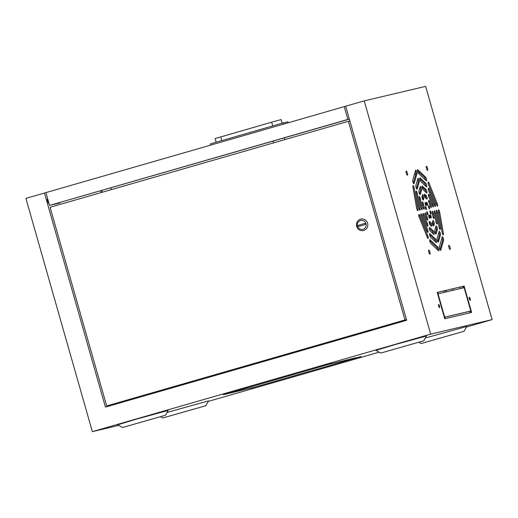 <?xml version="1.0" encoding="UTF-8"?>
<svg xmlns="http://www.w3.org/2000/svg" width="518" height="518" viewBox="0 0 518 518"><rect width="100%" height="100%" fill="white"/><g stroke="black" fill="none" stroke-linecap="round" stroke-linejoin="round"><path stroke-width="0.78" d="M131.06 399.715L130.892 399.119M148.213 394.768L148.044 394.172M131.442 399.605L131.268 399.009M92.346 431.636L25.9 198.381L44.451 193.033L105.432 407.096L406.656 320.286L345.681 106.216L364.232 100.874L430.678 334.123L92.346 431.636L118.706 425.407M444.735 318.758L445.124 318.667L437.619 292.333L437.237 292.424L444.735 318.758M437.244 292.443L437.619 292.333M463.532 286.214L463.96 287.717L438.241 293.797L437.814 292.288L463.532 286.214L462.516 286.506L462.93 287.963M471.225 312.503L471.613 312.412L464.109 286.078L463.727 286.169L471.225 312.503M463.727 286.189L464.109 286.078M444.897 317.171L469.586 311.337L470.001 312.794M462.516 286.506L437.827 292.34M426.605 168.939A2.15 0.544 73.9 0 0 426.359 168.085M406.449 173.698A2.15 0.544 73.9 0 0 406.203 172.844M428.956 252.7A2.15 0.544 73.9 0 0 428.71 251.845M449.112 247.941A2.15 0.544 73.9 0 0 448.866 247.086M425.764 186.215A1.955 0.492 73.9 0 0 424.76 183.553L419.813 178.852M425.589 180.109A1.955 0.492 73.9 0 0 424.592 177.447L417.489 170.707M425.932 192.32A1.955 0.492 73.9 0 0 424.935 189.659L422.131 186.998M426.107 198.426A1.955 0.492 73.9 0 0 425.103 195.765L424.449 195.144M429.921 205.199A1.955 0.492 73.9 0 0 429.888 205.109L429.034 202.985M434.078 204.221A1.955 0.492 73.9 0 0 434.039 204.131L428.69 190.773M431.999 204.714A1.955 0.492 73.9 0 0 431.96 204.616L428.865 196.879M416.725 208.566L413.202 188.435A1.955 0.492 73.9 0 0 413.124 188.053M418.797 208.074L416.31 193.849A1.955 0.492 73.9 0 0 416.232 193.467M422.643 199.275L422.882 198.465A1.955 0.492 73.9 0 0 422.3 195.623M413.319 183.035L415.922 174.029A1.955 0.492 73.9 0 0 415.339 171.186M419.535 193.861L420.558 190.32A1.955 0.492 73.9 0 0 419.975 187.477M416.427 188.448L418.24 182.174A1.955 0.492 73.9 0 0 417.657 179.332M439.976 249.598L442.579 240.592A1.955 0.492 73.9 0 0 441.996 237.749M435.334 233.307L436.363 229.765A1.955 0.492 73.9 0 0 435.78 226.923M437.658 241.453L439.471 235.178A1.955 0.492 73.9 0 0 438.888 232.336M435.502 241.932A1.955 0.492 73.9 0 0 434.505 239.271L429.551 234.576M437.827 250.077A1.955 0.492 73.9 0 0 436.823 247.416L429.726 240.682M433.184 233.786A1.955 0.492 73.9 0 0 432.187 231.125L429.383 228.47M430.866 225.641A1.955 0.492 73.9 0 0 429.862 222.986L429.208 222.364M420.875 207.582L419.425 199.262A1.955 0.492 73.9 0 0 419.34 198.88M422.953 207.096L422.533 204.675A1.955 0.492 73.9 0 0 422.455 204.293M426.793 236.117A1.955 0.492 73.9 0 0 426.761 236.027L419.159 217.055M426.45 223.905A1.955 0.492 73.9 0 0 426.418 223.815L423.316 216.071M426.625 230.011A1.955 0.492 73.9 0 0 426.586 229.921L421.238 216.563M426.282 217.8A1.955 0.492 73.9 0 0 426.243 217.709L425.395 215.585M439.083 227.318L436.596 213.092A1.955 0.492 73.9 0 0 436.519 212.71M442.191 232.731L438.675 212.6A1.955 0.492 73.9 0 0 438.591 212.218M435.975 221.905L434.518 213.584A1.955 0.492 73.9 0 0 434.44 213.202M432.86 216.492L432.439 214.076A1.955 0.492 73.9 0 0 432.362 213.694L432.362 213.701M436.156 203.729A1.955 0.492 73.9 0 0 436.117 203.639L428.522 184.667M433.016 225.168L433.249 224.359A1.955 0.492 73.9 0 0 432.666 221.516M332.394 363.299L223.258 394.755L332.394 363.299M224.411 394.483L254.532 387.179L224.411 394.483M356.397 357.821L329.908 364.076L356.345 357.647M251.088 388.183L361.188 356.501L251.088 388.183M205.821 405.724L162.781 417.981L205.821 405.724L208.508 400.893L167.074 412.438M165.514 415.242L168.201 410.411L136.467 419.133L117.638 424.812L122.475 427.505L165.514 415.242L122.475 427.505M423.808 340.799L426.502 335.968L394.768 344.69L375.938 350.369L380.769 353.062L423.808 340.799L380.769 353.062M464.115 331.28L421.076 343.544L464.115 331.28L466.809 326.45L425.369 338.001M430.678 334.123L492.1 319.619L466.504 327M379.163 352.169L208.204 401.437M445.312 318.622L471.037 312.548L470.603 311.046L444.884 317.12L445.312 318.622M469.373 298.886A1.645 0.414 73.9 0 0 470.234 300.369A1.645 0.414 73.9 0 0 470.176 298.679A1.645 0.414 73.9 0 0 469.321 297.215A1.645 0.414 73.9 0 0 469.373 298.886M438.662 306.138A1.645 0.414 73.9 0 0 439.523 307.627A1.645 0.414 73.9 0 0 439.465 305.931A1.645 0.414 73.9 0 0 438.61 304.467A1.645 0.414 73.9 0 0 438.662 306.138M426.463 168.486A2.15 0.544 73.9 0 0 427.59 170.428A2.15 0.544 73.9 0 0 427.512 168.214A2.15 0.544 73.9 0 0 426.398 166.297A2.15 0.544 73.9 0 0 426.463 168.486M406.306 173.245A2.15 0.544 73.9 0 0 407.433 175.188A2.15 0.544 73.9 0 0 407.355 172.973A2.15 0.544 73.9 0 0 406.241 171.057A2.15 0.544 73.9 0 0 406.306 173.245M428.813 252.253A2.15 0.544 73.9 0 0 429.94 254.196A2.15 0.544 73.9 0 0 429.862 251.981A2.15 0.544 73.9 0 0 428.749 250.058A2.15 0.544 73.9 0 0 428.813 252.253M448.97 247.494A2.15 0.544 73.9 0 0 450.09 249.436A2.15 0.544 73.9 0 0 450.019 247.222A2.15 0.544 73.9 0 0 448.899 245.299A2.15 0.544 73.9 0 0 448.97 247.494M420.189 177.952A1.955 0.492 73.9 0 0 419.956 177.855A1.955 0.492 73.9 0 0 419.93 179.487A1.955 0.492 73.9 0 0 420.81 181.514L426.405 186.823A1.955 0.492 73.9 0 0 426.638 186.92A1.955 0.492 73.9 0 0 426.664 185.282A1.955 0.492 73.9 0 0 425.783 183.255L420.189 177.952L419.813 178.056M417.871 169.807A1.955 0.492 73.9 0 0 417.637 169.71A1.955 0.492 73.9 0 0 417.605 171.341A1.955 0.492 73.9 0 0 418.492 173.368L426.23 180.717A1.955 0.492 73.9 0 0 426.463 180.814A1.955 0.492 73.9 0 0 426.495 179.176A1.955 0.492 73.9 0 0 425.608 177.156L417.871 169.807L417.495 169.917M422.507 186.098A1.955 0.492 73.9 0 0 422.28 185.994A1.955 0.492 73.9 0 0 422.248 187.633A1.955 0.492 73.9 0 0 423.128 189.659L426.573 192.929A1.955 0.492 73.9 0 0 426.806 193.026A1.955 0.492 73.9 0 0 426.838 191.388A1.955 0.492 73.9 0 0 425.951 189.361L422.138 186.202M424.825 194.237A1.955 0.492 73.9 0 0 424.598 194.14A1.955 0.492 73.9 0 0 424.566 195.778A1.955 0.492 73.9 0 0 425.453 197.805L426.748 199.035A1.955 0.492 73.9 0 0 426.974 199.132A1.955 0.492 73.9 0 0 427.007 197.494A1.955 0.492 73.9 0 0 426.126 195.467L424.456 194.347M426.631 203.859A1.645 0.414 73.9 0 0 427.486 205.342A1.645 0.414 73.9 0 0 427.428 203.645A1.645 0.414 73.9 0 0 426.579 202.182A1.645 0.414 73.9 0 0 426.631 203.859M429.545 201.424A1.955 0.492 73.9 0 0 428.768 200.369A1.955 0.492 73.9 0 0 429.072 203.075L430.426 206.468A1.955 0.492 73.9 0 0 431.209 207.517A1.955 0.492 73.9 0 0 430.905 204.817L429.545 201.424L428.671 201.683M429.202 189.212A1.955 0.492 73.9 0 0 428.425 188.163A1.955 0.492 73.9 0 0 428.729 190.864L434.583 205.484A1.955 0.492 73.9 0 0 435.36 206.54A1.955 0.492 73.9 0 0 435.062 203.833L429.202 189.212L428.328 189.471M429.377 195.318A1.955 0.492 73.9 0 0 428.593 194.263A1.955 0.492 73.9 0 0 428.898 196.969L432.504 205.976A1.955 0.492 73.9 0 0 433.288 207.032A1.955 0.492 73.9 0 0 432.983 204.325L429.377 195.318L428.496 195.577M416.64 208.184A1.955 0.492 73.9 0 0 417.832 210.677A1.955 0.492 73.9 0 0 417.942 209.414L414.219 188.144A1.955 0.492 73.9 0 0 413.034 185.651A1.955 0.492 73.9 0 0 412.924 186.914L416.64 208.184M418.719 207.692A1.955 0.492 73.9 0 0 419.91 210.185A1.955 0.492 73.9 0 0 420.02 208.922L417.333 193.557A1.955 0.492 73.9 0 0 416.142 191.064A1.955 0.492 73.9 0 0 416.032 192.327L418.719 207.692M425.401 208.1A1.645 0.414 73.9 0 0 426.262 209.583A1.645 0.414 73.9 0 0 426.204 207.893A1.645 0.414 73.9 0 0 425.349 206.429A1.645 0.414 73.9 0 0 425.401 208.1M422.066 196.432A1.955 0.492 73.9 0 0 422.384 198.614A1.955 0.492 73.9 0 0 423.284 200.006A1.955 0.492 73.9 0 0 423.42 199.819L423.899 198.167A1.955 0.492 73.9 0 0 423.582 195.985A1.955 0.492 73.9 0 0 422.675 194.593A1.955 0.492 73.9 0 0 422.539 194.781L422.066 196.432M425.291 204.17A1.645 0.414 73.9 0 0 426.152 205.659A1.645 0.414 73.9 0 0 426.094 203.962A1.645 0.414 73.9 0 0 425.239 202.499A1.645 0.414 73.9 0 0 425.291 204.17M412.736 180.193A1.955 0.492 73.9 0 0 413.053 182.375A1.955 0.492 73.9 0 0 413.953 183.767A1.955 0.492 73.9 0 0 414.096 183.579L416.938 173.737A1.955 0.492 73.9 0 0 416.621 171.555A1.955 0.492 73.9 0 0 415.721 170.163A1.955 0.492 73.9 0 0 415.578 170.344L412.736 180.193M418.952 191.019A1.955 0.492 73.9 0 0 419.269 193.201A1.955 0.492 73.9 0 0 420.176 194.593A1.955 0.492 73.9 0 0 420.312 194.405L421.581 190.022A1.955 0.492 73.9 0 0 421.263 187.84A1.955 0.492 73.9 0 0 420.357 186.448A1.955 0.492 73.9 0 0 420.221 186.635L418.952 191.019M415.844 185.606A1.955 0.492 73.9 0 0 416.161 187.788A1.955 0.492 73.9 0 0 417.068 189.18A1.955 0.492 73.9 0 0 417.204 188.992L419.256 181.883A1.955 0.492 73.9 0 0 418.939 179.694A1.955 0.492 73.9 0 0 418.039 178.309A1.955 0.492 73.9 0 0 417.903 178.49L415.844 185.606M430.231 216.511A1.645 0.414 73.9 0 0 431.093 217.994A1.645 0.414 73.9 0 0 431.034 216.297A1.645 0.414 73.9 0 0 430.18 214.834A1.645 0.414 73.9 0 0 430.231 216.511M443.596 240.3A1.955 0.492 73.9 0 0 443.279 238.118A1.955 0.492 73.9 0 0 442.378 236.726A1.955 0.492 73.9 0 0 442.242 236.907L439.394 246.756A1.955 0.492 73.9 0 0 439.711 248.938A1.955 0.492 73.9 0 0 440.617 250.33A1.955 0.492 73.9 0 0 440.753 250.142L443.596 240.3L442.579 240.592M437.38 229.474A1.955 0.492 73.9 0 0 437.062 227.292A1.955 0.492 73.9 0 0 436.156 225.9A1.955 0.492 73.9 0 0 436.02 226.088L434.757 230.465A1.955 0.492 73.9 0 0 435.075 232.653A1.955 0.492 73.9 0 0 435.975 234.039A1.955 0.492 73.9 0 0 436.111 233.858L437.38 229.474L436.363 229.765M440.488 234.887A1.955 0.492 73.9 0 0 440.17 232.705A1.955 0.492 73.9 0 0 439.27 231.313A1.955 0.492 73.9 0 0 439.128 231.501L437.075 238.61A1.955 0.492 73.9 0 0 437.393 240.792A1.955 0.492 73.9 0 0 438.293 242.184A1.955 0.492 73.9 0 0 438.435 242.003L440.488 234.887L439.471 235.178M436.143 242.541A1.955 0.492 73.9 0 0 436.376 242.638A1.955 0.492 73.9 0 0 436.409 241.006A1.955 0.492 73.9 0 0 435.521 238.979L429.927 233.67A1.955 0.492 73.9 0 0 429.7 233.573A1.955 0.492 73.9 0 0 429.668 235.211A1.955 0.492 73.9 0 0 430.549 237.231L436.143 242.541M438.468 250.686A1.955 0.492 73.9 0 0 438.694 250.783A1.955 0.492 73.9 0 0 438.727 249.145A1.955 0.492 73.9 0 0 437.846 247.125L430.102 239.776A1.955 0.492 73.9 0 0 429.869 239.679A1.955 0.492 73.9 0 0 429.836 241.317A1.955 0.492 73.9 0 0 430.723 243.337L438.468 250.686M433.825 234.395A1.955 0.492 73.9 0 0 434.058 234.492A1.955 0.492 73.9 0 0 434.084 232.86A1.955 0.492 73.9 0 0 433.203 230.834L429.759 227.564A1.955 0.492 73.9 0 0 429.526 227.467A1.955 0.492 73.9 0 0 429.5 229.105A1.955 0.492 73.9 0 0 430.38 231.125L433.825 234.395M431.507 226.249A1.955 0.492 73.9 0 0 431.734 226.353A1.955 0.492 73.9 0 0 431.766 224.715A1.955 0.492 73.9 0 0 430.885 222.688L429.584 221.458A1.955 0.492 73.9 0 0 429.357 221.361A1.955 0.492 73.9 0 0 429.325 222.999A1.955 0.492 73.9 0 0 430.212 225.019L431.507 226.249M420.797 207.2A1.955 0.492 73.9 0 0 421.989 209.699A1.955 0.492 73.9 0 0 422.092 208.43L420.441 198.97A1.955 0.492 73.9 0 0 419.25 196.471A1.955 0.492 73.9 0 0 419.146 197.74L420.797 207.2M422.876 206.714A1.955 0.492 73.9 0 0 424.067 209.207A1.955 0.492 73.9 0 0 424.171 207.945L423.549 204.377A1.955 0.492 73.9 0 0 422.358 201.884A1.955 0.492 73.9 0 0 422.254 203.147L422.876 206.714M426.897 213.345A1.645 0.414 73.9 0 0 427.751 214.828A1.645 0.414 73.9 0 0 427.7 213.131A1.645 0.414 73.9 0 0 426.845 211.668A1.645 0.414 73.9 0 0 426.897 213.345M427.298 237.38A1.955 0.492 73.9 0 0 428.082 238.435A1.955 0.492 73.9 0 0 427.777 235.735L419.671 215.501A1.955 0.492 73.9 0 0 418.894 214.446A1.955 0.492 73.9 0 0 419.198 217.146L427.298 237.38M426.955 225.168A1.955 0.492 73.9 0 0 427.738 226.224A1.955 0.492 73.9 0 0 427.434 223.523L423.828 214.517A1.955 0.492 73.9 0 0 423.051 213.461A1.955 0.492 73.9 0 0 423.348 216.168L426.955 225.168M427.13 231.274A1.955 0.492 73.9 0 0 427.907 232.329A1.955 0.492 73.9 0 0 427.609 229.629L421.749 215.009A1.955 0.492 73.9 0 0 420.972 213.953A1.955 0.492 73.9 0 0 421.276 216.66L427.13 231.274M426.787 219.062A1.955 0.492 73.9 0 0 427.564 220.118A1.955 0.492 73.9 0 0 427.266 217.418L425.906 214.025A1.955 0.492 73.9 0 0 425.123 212.969A1.955 0.492 73.9 0 0 425.427 215.676L426.787 219.062M428.898 216.828A1.645 0.414 73.9 0 0 429.752 218.311A1.645 0.414 73.9 0 0 429.7 216.615A1.645 0.414 73.9 0 0 428.846 215.151A1.645 0.414 73.9 0 0 428.898 216.828M430.121 212.581A1.645 0.414 73.9 0 0 430.982 214.064A1.645 0.414 73.9 0 0 430.924 212.374A1.645 0.414 73.9 0 0 430.07 210.904A1.645 0.414 73.9 0 0 430.121 212.581M437.613 212.801A1.955 0.492 73.9 0 0 436.421 210.302A1.955 0.492 73.9 0 0 436.318 211.571L439.005 226.936A1.955 0.492 73.9 0 0 440.19 229.429A1.955 0.492 73.9 0 0 440.3 228.166L437.613 212.801L436.596 213.092M439.691 212.309A1.955 0.492 73.9 0 0 438.5 209.816A1.955 0.492 73.9 0 0 438.396 211.079L442.113 232.349A1.955 0.492 73.9 0 0 443.304 234.842A1.955 0.492 73.9 0 0 443.408 233.579L439.691 212.309L438.675 212.6M435.534 213.286A1.955 0.492 73.9 0 0 434.343 210.794A1.955 0.492 73.9 0 0 434.239 212.056L435.891 221.523A1.955 0.492 73.9 0 0 437.082 224.022A1.955 0.492 73.9 0 0 437.192 222.753L435.534 213.286L434.518 213.584M433.456 213.779A1.955 0.492 73.9 0 0 432.265 211.286A1.955 0.492 73.9 0 0 432.161 212.548L432.783 216.11A1.955 0.492 73.9 0 0 433.974 218.609A1.955 0.492 73.9 0 0 434.078 217.34L433.456 213.779L432.439 214.076M428.632 207.342A1.645 0.414 73.9 0 0 429.487 208.825A1.645 0.414 73.9 0 0 429.428 207.129A1.645 0.414 73.9 0 0 428.58 205.665A1.645 0.414 73.9 0 0 428.632 207.342M429.034 183.107A1.955 0.492 73.9 0 0 428.25 182.058A1.955 0.492 73.9 0 0 428.554 184.758L436.661 204.992A1.955 0.492 73.9 0 0 437.438 206.047A1.955 0.492 73.9 0 0 437.14 203.347L429.034 183.107L428.153 183.366M434.272 224.061A1.955 0.492 73.9 0 0 433.954 221.879A1.955 0.492 73.9 0 0 433.048 220.487A1.955 0.492 73.9 0 0 432.912 220.674L432.433 222.326A1.955 0.492 73.9 0 0 432.75 224.508A1.955 0.492 73.9 0 0 433.657 225.9A1.955 0.492 73.9 0 0 433.793 225.712L434.272 224.061L433.249 224.359M364.232 100.874L425.654 86.364L492.1 319.619M44.451 193.033L45.927 192.683M48.983 203.399A2.545 0.641 -106.1 0 1 48.957 203.412A2.545 0.641 -106.1 0 1 47.63 201.114A2.545 0.641 -106.1 0 1 47.546 198.524A2.545 0.641 -106.1 0 1 47.591 198.517M108.502 405.497L108.689 406.164M460.463 288.545L460.049 287.089M161.474 390.948L161.305 390.352M414.374 174.514L415.909 174.074M418.46 173.336L419.839 172.941L418.473 173.349M440.177 248.905L439.743 249.035M443.816 290.922L444.23 292.379M177.48 386.337L177.311 385.742M452.79 290.358L452.376 288.902M445.739 290.469L446.153 291.925M47.345 199.747A2.545 0.641 -106.1 0 1 48.135 202.486M177.745 386.26L177.577 385.664M446.419 291.861L446.004 290.404M414.374 174.534L415.902 174.087M123.944 401.767L123.77 401.172M123.679 401.839L123.511 401.243M394.755 323.07L394.923 323.666M433.462 340.002L453.975 334.142L433.462 340.002M393.156 349.52L413.668 343.661L393.156 349.52M134.855 423.964L155.368 418.104L134.855 423.964M175.162 414.445L195.674 408.579L175.162 414.445M469.586 311.337L470.603 311.046M348.407 121.309L50.091 207.284L106.676 405.931L404.992 319.956L348.407 121.309L349.877 120.959M406.462 319.606L404.992 319.956M406.488 319.69L106.676 405.931M360.534 219.185A5.866 5.679 -103.3 0 0 356.688 226.398A5.866 5.679 -103.3 0 0 363.753 230.471A5.866 5.679 -103.3 0 0 367.599 223.252A5.866 5.679 -103.3 0 0 360.534 219.185M363.008 229.299A4.552 4.409 -103.3 0 0 364.808 221.672A4.552 4.409 -103.3 0 0 357.465 223.782A4.552 4.409 -103.3 0 0 363.008 229.299M358.689 225.188A0.589 0.57 -103.3 0 0 358.301 225.9A0.589 0.57 -103.3 0 0 359.013 226.321L364.834 224.644A0.589 0.57 -103.3 0 0 365.222 223.931A0.589 0.57 -103.3 0 0 364.51 223.511L358.883 225.142A0.589 0.57 -103.3 0 0 359.103 226.295M364.614 223.491L358.883 225.142M101.204 192.554L100.673 190.689M101.69 190.391L102.221 192.262M110.891 187.743L111.422 189.607M210.748 145.105L210.399 143.881L283.158 122.915L287.956 121.782L288.241 122.772M283.158 122.915L283.508 124.139M216.161 142.223L215.119 138.552L271.652 122.183L281.099 119.587L282.129 123.213M349.346 119.082L347.869 119.431L344.224 106.637L45.908 192.612L49.553 205.406L59.149 203.14L60.166 202.842L60.043 202.396M347.869 119.431L49.553 205.406M345.7 106.287L344.224 106.637M349.359 119.134L50.842 205.044L60.166 202.842M433.443 225.816L433.793 225.712M436.117 203.639L437.14 203.347M433.21 217.592L434.078 217.34M436.318 223.005L437.192 222.753M442.54 233.832L443.408 233.579M439.432 228.419L440.3 228.166M426.243 217.709L427.266 217.418M425.025 214.277L425.906 214.025M426.586 229.921L427.609 229.629M420.869 215.261L421.749 215.009M426.418 223.815L427.434 223.523M422.947 214.769L423.828 214.517M426.761 236.027L427.777 235.735M418.797 215.753L419.671 215.501M423.303 208.191L424.171 207.945M422.533 204.675L423.549 204.377M421.225 208.683L422.092 208.43M419.425 199.262L420.441 198.97M429.862 222.986L430.885 222.688M429.215 221.568L429.584 221.458M432.187 231.125L433.203 230.834M429.383 227.674L429.759 227.564M436.823 247.416L437.846 247.125M429.726 239.886L430.102 239.776M434.505 239.271L435.521 238.979M429.558 233.78L429.927 233.67M438.079 242.1L438.435 242.003M435.761 233.955L436.111 233.858M440.404 250.246L440.753 250.142M416.854 189.096L417.204 188.992M418.24 182.174L419.256 181.883M419.962 194.509L420.312 194.405M420.558 190.32L421.581 190.022M413.74 183.683L414.096 183.579M415.922 174.029L416.938 173.737M423.07 199.922L423.42 199.819M422.882 198.465L423.899 198.167M419.146 209.175L420.02 208.922M416.31 193.849L417.333 193.557M417.068 209.667L417.942 209.414M413.202 188.435L414.219 188.144M431.96 204.616L432.983 204.325M434.039 204.131L435.062 203.833M429.888 205.109L430.905 204.817M425.103 195.765L426.126 195.467M424.935 189.659L425.951 189.361M424.592 177.447L425.608 177.156M424.76 183.553L425.783 183.255M271.652 122.183L272.721 125.919M220.72 136.862L221.788 140.598M421.076 343.544L418.952 342.359M162.781 417.981L160.651 416.802M284.777 139.646L284.246 137.782M273.504 142.897L272.967 141.032"/></g></svg>
